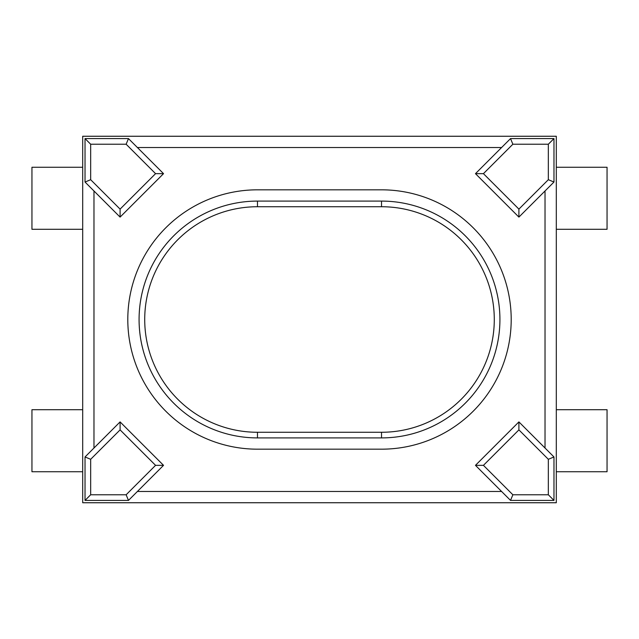 <?xml version="1.0" encoding="UTF-8"?>
<svg xmlns="http://www.w3.org/2000/svg" width="639" height="639" viewBox="0 0 639 639"><rect width="100%" height="100%" fill="white"/><g stroke="black" fill="none" stroke-linecap="round" stroke-linejoin="round"><path stroke-width="0.96" d="M82.695 136.259L82.695 502.741L556.305 502.741L556.305 136.259L82.695 136.259M545.027 448.019L545.027 190.981M501.583 147.537L137.417 147.537M93.973 190.981L93.973 448.019M137.417 491.463L501.583 491.463M257.477 449.177L381.523 449.177A129.677 129.677 0 0 0 511.2 319.5A129.677 129.677 0 0 0 381.523 189.823L257.477 189.823A129.677 129.677 0 0 0 127.8 319.5A129.677 129.677 0 0 0 257.477 449.177M381.523 432.268L381.523 437.907L257.477 437.907A118.407 118.407 0 0 1 139.078 319.5A118.407 118.407 0 0 1 257.477 201.093L381.523 201.093A118.407 118.407 0 0 1 499.922 319.5A118.407 118.407 0 0 1 381.523 437.907A118.407 118.407 0 0 0 499.922 319.5A118.407 118.407 0 0 0 381.523 201.093L381.523 206.732L257.477 206.732A112.768 112.768 0 0 0 144.718 319.5A112.768 112.768 0 0 0 257.477 432.268L381.523 432.268A112.768 112.768 0 0 0 494.282 319.5A112.768 112.768 0 0 0 381.523 206.732M556.305 409.711L607.05 409.711L607.05 471.734L556.305 471.734M82.695 471.734L31.95 471.734L31.95 409.711L82.695 409.711M556.305 229.289L607.05 229.289L607.05 167.266L556.305 167.266M82.695 167.266L31.95 167.266L31.95 229.289L82.695 229.289M128.471 138.591L163.536 173.656L120.092 217.1L85.027 182.035L85.027 138.591L128.471 138.591L126.139 144.23L90.666 144.23L90.666 179.703L85.027 182.035M85.027 138.591L90.666 144.23M90.666 179.703L120.092 209.121L120.092 217.1M163.536 173.656L155.565 173.656L126.139 144.23M475.464 173.656L510.529 138.591L553.973 138.591L553.973 182.035L518.908 217.1L475.464 173.656L483.435 173.656L518.908 209.121L548.334 179.703L548.334 144.23L553.973 138.591M553.973 182.035L548.334 179.703M548.334 144.23L512.861 144.23L510.529 138.591M518.908 217.1L518.908 209.121M510.529 500.409L475.464 465.344L518.908 421.9L553.973 456.965L553.973 500.409L510.529 500.409L512.861 494.77L548.334 494.77L548.334 459.297L553.973 456.965M553.973 500.409L548.334 494.77M548.334 459.297L518.908 429.879L518.908 421.9M475.464 465.344L483.435 465.344L512.861 494.77M163.536 465.344L128.471 500.409L85.027 500.409L85.027 456.965L120.092 421.9L163.536 465.344L155.565 465.344L120.092 429.879L90.666 459.297L90.666 494.77L85.027 500.409M85.027 456.965L90.666 459.297M90.666 494.77L126.139 494.77L128.471 500.409M120.092 421.9L120.092 429.879M257.477 432.268L257.477 437.907A118.407 118.407 0 0 1 139.078 319.5A118.407 118.407 0 0 1 257.477 201.093L257.477 206.732M120.092 209.121L155.565 173.656M512.861 144.23L483.435 173.656M518.908 429.879L483.435 465.344M126.139 494.77L155.565 465.344"/></g></svg>
